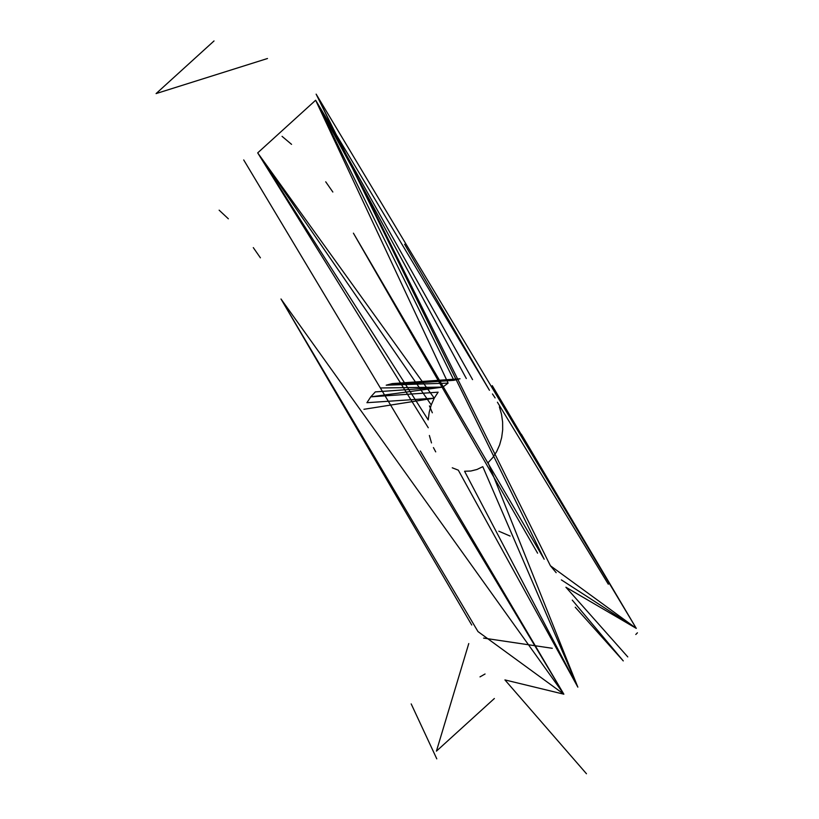<?xml version="1.0" encoding="UTF-8"?>
<svg xmlns="http://www.w3.org/2000/svg" width="819" height="819" viewBox="0 0 819 819"><rect width="100%" height="100%" fill="white"/><g stroke="black" fill="none" stroke-linecap="round" stroke-linejoin="round"><path stroke-width="1.23" d="M637.428 632.8L635.79 634.49M404.596 244.257L489.445 390.274L315.643 100.235L472.563 379.617M608.322 584.234L497.409 402.201M492.26 385.647L636.281 628.388L561.363 579.893M521.365 434.213L636.281 628.388L550.409 565.765L556.173 572.696M586.465 773.75L504.924 679.913L563.861 694.195L420.331 451.003M471.744 625.03L280.989 298.976L563.861 694.195L243.714 159.94M267.496 58.507L156.081 93.591L214.025 40.95M386.21 385.186L392.199 383.609L460.032 378.767L453.91 380.303L386.21 385.186L448.106 383.118L442.803 387.111L370.761 396.857L375.337 391.892L442.803 387.111L380.538 387.971M492.475 393.949L495.106 397.911M432.33 412.796L429.443 405.907M499.385 406.859L501.515 414.301L499.385 406.859M431.244 404.924L257.698 152.877L428.204 419.922L429.207 412.244L431.244 404.924L434.244 398.167L438.134 392.178L370.761 396.857L366.922 402.702L434.244 398.167L363.933 409.295M435.718 451.873L433.435 447.594M470.853 471.017L464.568 471.253L577.845 687.141L482.78 466.666L476.975 469.482L470.853 471.017L476.975 469.482M460.032 378.767L398.351 383.292M452.262 467.803L458.312 470.167L577.845 687.141L488.083 462.674L492.751 457.606L496.642 451.617L499.641 444.86L501.668 437.541L502.682 429.862L502.62 422.041L501.515 414.301M466.308 378.532L315.643 100.235L453.91 380.303M448.106 383.118L315.643 100.235L257.698 152.877L434.244 398.167M428.265 427.743L257.698 152.877M429.371 435.483L431.5 442.925M552.272 648.29L483.609 638.103M575.235 607.227L623.269 660.913L572.276 600.112M627.774 656.91L565.909 587.233L636.281 628.388L316.134 94.134L550.409 565.765L316.134 94.134L544.174 559.223L353.409 233.169L537.592 553.183M325.716 181.808L332.842 192.025M282.053 136.343L291.564 144.359M498.832 531.214L510.083 536.056M468.765 643.55L436.425 751.146L494.369 698.505M563.861 694.195L477.979 631.572L280.989 298.976M436.793 758.855L411.189 703.91M260.411 257.831L253.296 247.614M228.358 218.806L219.134 210.166M479.995 676.883L485.063 673.986"/></g></svg>
